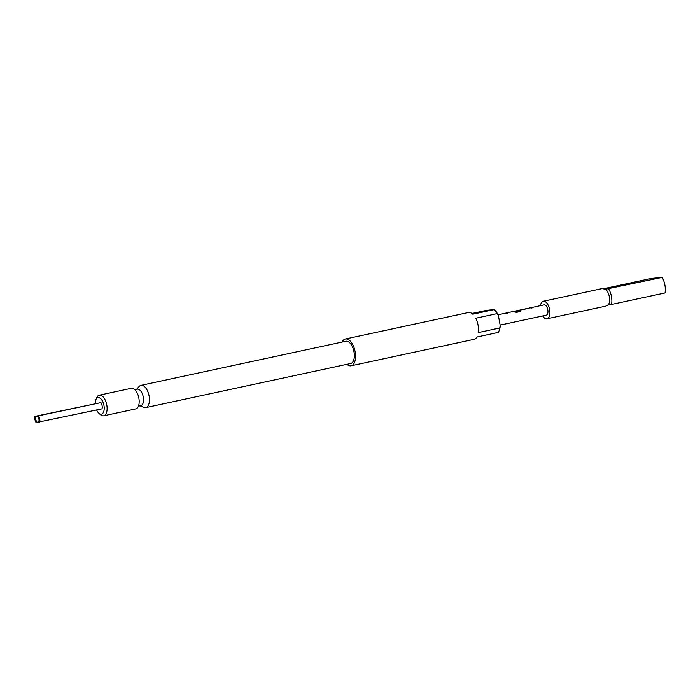 <?xml version="1.0" encoding="UTF-8"?>
<svg xmlns="http://www.w3.org/2000/svg" width="700" height="700" viewBox="0 0 700 700"><rect width="100%" height="100%" fill="white"/><g stroke="black" fill="none" stroke-linecap="round" stroke-linejoin="round"><path stroke-width="1.05" d="M100.914 402.614L36.776 416.194A3.159 1.593 77.9 0 1 37.24 416.281A3.159 1.593 77.9 0 1 38.903 418.967A3.159 1.593 77.9 0 1 38.491 422.1A3.159 1.593 77.9 0 1 37.914 422.406A3.159 1.593 77.9 0 1 35.761 419.449A3.159 1.593 77.9 0 1 36.776 416.194L35 416.36A4.742 2.38 -102.1 0 0 36.137 422.572L102.051 408.826A4.742 2.38 -102.1 0 0 100.914 402.614L35 416.36M346.902 364.332A13.703 6.886 -102.1 0 0 350.726 365.855A13.703 6.886 -102.1 0 0 351.137 365.785A13.703 6.886 -102.1 0 0 355.066 351.356A13.703 6.886 -102.1 0 0 345.791 338.94A13.703 6.886 -102.1 0 0 345.371 339.001L468.309 312.55A13.703 6.886 77.9 0 1 468.729 312.48A13.703 6.886 77.9 0 1 472.78 314.213L494.156 309.61L486.815 310.293L471.905 313.495M498.829 331.398A13.703 6.886 -102.1 0 0 499.721 327.976L500.211 325.57A12.644 6.353 77.9 0 1 499.24 330.435L498.829 331.398A13.703 6.886 -102.1 0 1 498.339 332.386L476.954 336.989A13.703 6.886 77.9 0 1 474.075 339.334L351.137 365.785M497.088 313.626A13.703 6.886 -102.1 0 0 494.156 309.61L494.909 310.31A12.644 6.353 77.9 0 1 498.383 315.648L497.088 313.626L475.711 318.229A13.703 6.886 77.9 0 1 478.345 332.57L499.721 327.976M540.47 305.637A8.96 4.497 77.9 0 1 543.253 301.271A8.96 4.497 77.9 0 1 543.524 301.227A8.96 4.497 77.9 0 1 549.587 309.348A8.96 4.497 77.9 0 1 547.024 318.789A8.96 4.497 77.9 0 1 546.753 318.824A8.96 4.497 77.9 0 1 542.684 315.945M543.253 301.271L602.061 288.61L605.517 289.223A8.96 4.497 77.9 0 1 609.332 296.765A8.96 4.497 77.9 0 1 608.37 304.754L605.832 306.127L547.024 318.789M350.306 363.571A11.384 5.714 -102.1 0 0 350.648 363.519A11.384 5.714 -102.1 0 0 353.92 351.531A11.384 5.714 -102.1 0 0 346.203 341.215A11.384 5.714 -102.1 0 0 345.861 341.267L140.963 385.359A11.384 5.714 -102.1 0 0 139.23 386.409L136.553 389.331M140.096 405.816L143.745 407.374A11.384 5.714 -102.1 0 0 145.407 407.671A11.384 5.714 -102.1 0 0 145.758 407.619A11.384 5.714 -102.1 0 0 149.021 395.623A11.384 5.714 -102.1 0 0 141.304 385.306A11.384 5.714 -102.1 0 0 140.963 385.359M140.56 405.703A8.435 4.235 -102.1 0 0 140.814 405.659A8.435 4.235 -102.1 0 0 143.229 396.777A8.435 4.235 -102.1 0 0 137.515 389.139A8.435 4.235 -102.1 0 0 137.261 389.174A8.435 4.235 -102.1 0 0 137.016 389.244M135.459 408.949A10.535 5.294 -102.1 0 0 135.774 408.905A10.535 5.294 -102.1 0 0 138.793 397.801A10.535 5.294 -102.1 0 0 131.653 388.246A10.535 5.294 -102.1 0 0 131.338 388.299L99.269 395.194A10.535 5.294 77.9 0 1 99.593 395.15A10.535 5.294 77.9 0 1 106.733 404.696A10.535 5.294 77.9 0 1 103.705 415.8A10.535 5.294 77.9 0 1 103.39 415.852A10.535 5.294 77.9 0 1 100.284 414.531L98.744 413.105A8.435 4.235 -102.1 0 0 101.229 414.164A8.435 4.235 -102.1 0 0 103.95 405.493A8.435 4.235 -102.1 0 0 98.184 397.6A8.435 4.235 -102.1 0 0 95.856 399.691A8.435 4.235 -102.1 0 0 95.2 403.401M546.087 315.201A5.268 2.651 -102.1 0 0 546.245 315.175A5.268 2.651 -102.1 0 0 547.759 309.627A5.268 2.651 -102.1 0 0 544.189 304.85A5.268 2.651 -102.1 0 0 544.031 304.876A5.268 2.651 -102.1 0 0 543.874 304.92M526.899 308.569L525.962 308.779M524.895 309.006L519.881 310.082M524.099 309.479L524.983 309.418M518.096 310.537L520.275 310.887L519.934 311.623L516.005 312.471L515.436 311.885L519.137 311.089L517.781 310.529M518.157 310.546L520.275 310.887L519.934 311.623M514.351 311.377L517.72 310.642L513.8 311.395M508.655 312.498L507.719 312.699M506.66 312.926L505.724 313.127M512.181 311.841L512.741 311.623M520.817 309.881L523.968 309.207M530.416 307.912L530.976 307.694M521.141 309.89L524.764 309.129M96.618 409.99A8.435 4.235 -102.1 0 0 98.744 413.105M95.856 399.691L96.679 397.757A10.535 5.294 77.9 0 1 99.269 395.194M345.371 339.001A13.703 6.886 -102.1 0 0 342.116 342.072M608.702 288.934A13.178 6.615 77.9 0 1 611.546 304.456L665 292.959A13.178 6.615 77.9 0 0 662.148 277.428L605.517 289.223M608.37 304.754L611.546 304.456M603.724 288.697L651.551 278.408L662.148 277.428M500.211 325.57L498.383 315.648M39.699 422.24A4.742 2.38 -102.1 0 0 38.553 416.036M505.855 313.408L507.614 313.25M509.609 312.821L508.095 312.716M512.383 311.815L513.695 311.938M515.428 311.981L519.146 311.132M520.266 310.975L519.907 311.701M514.964 311.22L518.306 310.949M527.852 308.892L526.339 308.787M530.617 307.886L531.93 308.017M350.648 363.519L145.758 407.619M135.774 408.905L103.705 415.8M140.814 405.659L138.434 406.175M546.245 315.175L500.124 325.106M544.031 304.876L530.819 307.72M525.796 308.796L524.738 309.024M523.801 309.225L520.66 309.908M519.724 310.109L518.656 310.336M513.642 311.412L512.584 311.64M507.561 312.725L506.502 312.953M505.566 313.154L498.006 314.781M529.883 307.921L526.733 308.595M517.624 310.555L514.474 311.238M511.648 311.841L508.498 312.524M137.261 389.174L134.89 389.69"/></g></svg>
